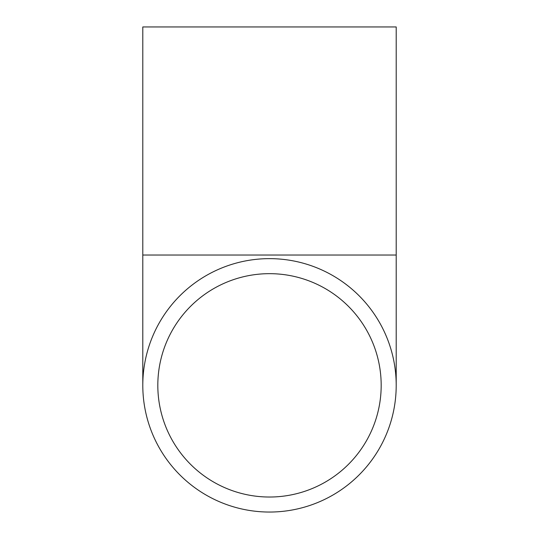 <?xml version="1.0" encoding="UTF-8"?>
<svg xmlns="http://www.w3.org/2000/svg" width="539" height="539" viewBox="0 0 539 539"><rect width="100%" height="100%" fill="white"/><g stroke="black" fill="none" stroke-linecap="round" stroke-linejoin="round"><path stroke-width="0.81" d="M269.5 497.025A111.681 111.681 0 0 1 172.783 329.504A111.681 111.681 0 0 1 366.217 329.504A111.681 111.681 0 0 1 269.5 497.025M269.5 258.639A126.705 126.705 0 0 0 159.773 448.697A126.705 126.705 0 0 0 379.227 448.697A126.705 126.705 0 0 0 269.5 258.639M142.795 255.021L396.205 255.021L396.205 26.95L142.795 26.95L142.795 385.345M396.205 255.021L396.205 385.345"/></g></svg>
